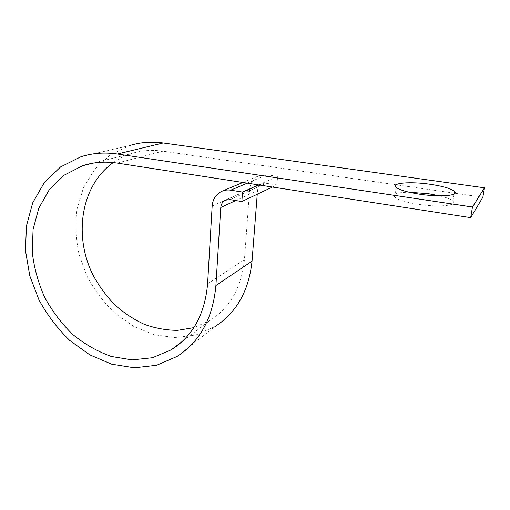 <?xml version="1.0" encoding="UTF-8"?>
<svg xmlns="http://www.w3.org/2000/svg" width="510" height="510" viewBox="0 0 510 510"><rect width="100%" height="100%" fill="white"/><g stroke="black" fill="none" stroke-linecap="round" stroke-linejoin="round"><path stroke-width="0.38" stroke-dasharray="2.55 1.91" d="M439.722 195.84C446.562 197.504 450.967 199.263 452.937 201.112C458.146 205.581 438.664 207.564 418.251 204.312C405.699 202.266 397.845 199.837 394.689 197.038C392.585 193.985 397.367 192.372 409.033 192.213M113.271 162.569C118.626 158.801 124.465 155.875 130.777 153.791C140.913 150.488 151.617 149.615 162.888 151.177L482.836 197.262M177.091 356.426L215.207 326.445L196.089 334.917L175.357 337.652L154.237 334.738L133.894 326.534L115.368 313.618C104.187 302.946 94.828 290.681 87.299 276.822L79.165 254.828C75.894 239.483 75.18 224.266 77.023 209.17L83.404 187.954L94.611 169.492L110.198 155.021L129.393 145.637L81.013 156.704M272.448 187.036L276.892 184.932L266.169 183.288L262.032 183.836C259.386 185.143 257.888 187.348 257.55 190.466L257.25 194.24M258.595 184.9L277.631 176.403L276.892 184.932M277.631 176.403L266.858 174.802L258.825 175.822C253.4 178.436 250.353 182.899 249.677 189.229L244.43 259.698C241.561 287.359 230.067 307.613 209.929 320.465L193.832 327.643M117.236 163.079L162.888 151.177M235.773 200.538L257.55 190.466M230.093 199.608L266.169 183.288M247.254 183.147L266.858 174.802M212.166 206.014L249.677 189.229M207.602 283.777L244.43 259.698M396.034 187.24L394.689 197.038M225.579 200.169L262.032 183.836M221.939 191.244L222.264 191.11M242.913 182.478L258.825 175.822M182.217 341.496L209.929 320.465M92.967 163.162L130.777 153.791M454.085 194.055L452.937 201.112"/><path stroke-width="0.76" d="M409.033 192.213L428.566 193.723L439.722 195.84M430.006 184.25C410.416 181.35 391.094 182.873 396.034 187.24C399.228 189.898 407.133 192.225 419.749 194.214C440.27 197.37 459.803 195.572 454.531 191.326C450.904 188.509 442.725 186.15 430.006 184.25M470.66 217.63L482.836 197.262L484.5 187.814L472.483 207.015L470.66 217.63L117.236 163.079C105.028 161.268 93.508 162.142 82.677 165.712L92.967 163.162M129.393 145.637C140.071 142.271 151.336 141.385 163.181 142.972L484.5 187.814M258.595 184.9L242.53 192.072L241.855 201.539L230.093 199.608L225.579 200.169C222.704 201.59 221.104 204.025 220.779 207.474L215.902 285.53C212.912 318.055 199.977 341.687 177.091 356.426L156.634 365.262L134.398 367.799L111.703 364.178L89.779 354.839L69.723 340.438C57.573 328.631 47.322 315.123 38.983 299.925L29.803 275.846L25.5 250.78L26.424 225.987L32.71 202.827L44.249 182.682L60.607 166.898L81.013 156.704C92.431 153.064 104.556 152.171 117.389 154.014L472.483 207.015M257.25 194.24L252.036 261.177C248.88 290.776 236.602 312.534 215.207 326.445M241.855 201.539L272.448 187.036M242.53 192.072L230.718 190.185C227.632 189.714 224.706 190.071 221.939 191.244C216.055 194.087 212.797 199.008 212.166 206.014L207.602 283.777C204.918 314.166 192.812 336.166 171.29 349.783L152.522 357.701L132.141 359.888L111.339 356.471C97.62 351.575 84.787 344.275 72.847 334.566C61.691 323.697 52.288 311.272 44.638 297.292C38.186 282.712 34.055 267.667 32.258 252.157L33.08 229.411L38.805 208.176L49.291 189.688L64.152 175.172L82.677 165.712M193.832 327.643L177.556 330.353C166.368 330.276 155.314 328.281 144.4 324.36C133.754 319.426 123.879 312.917 114.775 304.827C106.265 295.978 99.029 286.078 93.062 275.126C73.357 235.939 80.707 185.64 113.271 162.569M117.389 154.014L163.181 142.972M215.902 285.53L252.036 261.177M220.779 207.474L235.773 200.538M230.718 190.185L247.254 183.147M222.264 191.11L242.913 182.478M171.29 349.783L182.217 341.496M454.531 191.326L454.085 194.055"/></g></svg>
